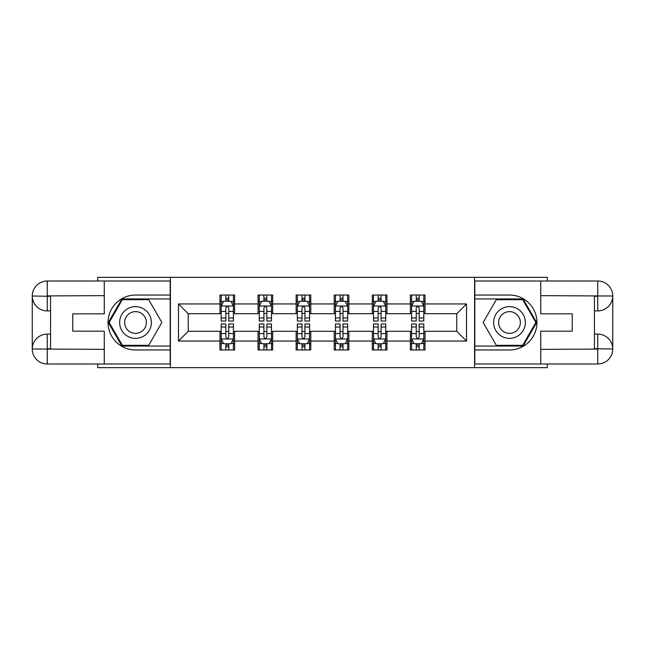 <?xml version="1.0" encoding="UTF-8"?>
<svg xmlns="http://www.w3.org/2000/svg" width="645" height="645" viewBox="0 0 645 645"><rect width="100%" height="100%" fill="white"/><g stroke="black" fill="none" stroke-linecap="round" stroke-linejoin="round"><path stroke-width="0.97" d="M97.669 363.998L97.669 367.658L547.331 367.658L547.331 363.998M547.331 281.002L547.331 277.342L474.583 277.342L474.583 367.658M474.583 277.342L97.669 277.342L97.669 281.002M170.417 367.658L170.417 277.342M425.031 303.948L425.031 295.039L410.381 295.039L410.381 303.948L386.944 303.948L386.944 295.039L372.302 295.039L372.302 303.948L348.864 303.948L348.864 295.039L334.215 295.039L334.215 303.948L310.785 303.948L310.785 295.039L296.136 295.039L296.136 303.948L272.698 303.948L272.698 295.039L258.056 295.039L258.056 303.948L234.619 303.948L234.619 295.039L219.969 295.039L219.969 303.948L178.472 303.948L178.472 341.052L188.235 331.288L219.969 331.288L219.969 349.961L234.619 349.961L234.619 331.288L258.056 331.288L258.056 349.961L272.698 349.961L272.698 331.288L296.136 331.288L296.136 349.961L310.785 349.961L310.785 331.288L334.215 331.288L334.215 349.961L348.864 349.961L348.864 331.288L372.302 331.288L372.302 349.961L386.944 349.961L386.944 331.288L410.381 331.288L410.381 349.961L425.031 349.961L425.031 331.288L456.765 331.288L456.765 313.712L425.031 313.712L425.031 303.948L466.529 303.948L466.529 341.052L425.031 341.052M410.381 341.052L386.944 341.052M372.302 341.052L348.864 341.052M334.215 341.052L310.785 341.052M296.136 341.052L272.698 341.052M258.056 341.052L234.619 341.052M219.969 341.052L178.472 341.052M410.381 303.948L410.381 313.712L386.944 313.712L386.944 303.948M372.302 303.948L372.302 313.712L348.864 313.712L348.864 303.948M334.215 303.948L334.215 313.712L310.785 313.712L310.785 303.948M296.136 303.948L296.136 313.712L272.698 313.712L272.698 303.948M258.056 303.948L258.056 313.712L234.619 313.712L234.619 303.948M219.969 303.948L219.969 313.712L188.235 313.712L178.472 303.948M188.235 313.712L188.235 331.288M466.529 341.052L456.765 331.288M456.765 313.712L466.529 303.948M219.969 301.142L221.195 301.142M225.831 301.142L228.757 301.142M233.401 301.142L234.619 301.142M219.969 313.47L221.195 313.47M225.831 313.47L228.757 313.47M233.401 313.47L234.619 313.47M219.969 331.53L221.195 331.53M225.831 331.53L228.757 331.53M233.401 331.53L234.619 331.53M219.969 343.858L221.195 343.858M225.831 343.858L228.757 343.858M233.401 343.858L234.619 343.858M258.056 331.53L259.274 331.53M263.91 331.53L266.845 331.53M271.481 331.53L272.698 331.53M258.056 343.858L259.274 343.858M263.91 343.858L266.845 343.858M271.481 343.858L272.698 343.858M258.056 301.142L259.274 301.142M263.91 301.142L266.845 301.142M271.481 301.142L272.698 301.142M258.056 313.47L259.274 313.47M263.91 313.47L266.845 313.47M271.481 313.47L272.698 313.47M296.136 331.53L297.353 331.53M301.997 331.53L304.924 331.53M309.56 331.53L310.785 331.53M296.136 343.858L297.353 343.858M301.997 343.858L304.924 343.858M309.56 343.858L310.785 343.858M296.136 301.142L297.353 301.142M301.997 301.142L304.924 301.142M309.56 301.142L310.785 301.142M296.136 313.47L297.353 313.47M301.997 313.47L304.924 313.47M309.56 313.47L310.785 313.47M334.215 331.53L335.44 331.53M340.076 331.53L343.003 331.53M347.647 331.53L348.864 331.53M334.215 343.858L335.44 343.858M340.076 343.858L343.003 343.858M347.647 343.858L348.864 343.858M334.215 301.142L335.44 301.142M340.076 301.142L343.003 301.142M347.647 301.142L348.864 301.142M334.215 313.47L335.44 313.47M340.076 313.47L343.003 313.47M347.647 313.47L348.864 313.47M372.302 331.53L373.519 331.53M378.155 331.53L381.09 331.53M385.726 331.53L386.944 331.53M372.302 343.858L373.519 343.858M378.155 343.858L381.09 343.858M385.726 343.858L386.944 343.858M372.302 301.142L373.519 301.142M378.155 301.142L381.09 301.142M385.726 301.142L386.944 301.142M372.302 313.47L373.519 313.47M378.155 313.47L381.09 313.47M385.726 313.47L386.944 313.47M410.381 331.53L411.599 331.53M416.243 331.53L419.169 331.53M423.805 331.53L425.031 331.53M410.381 343.858L411.599 343.858M416.243 343.858L419.169 343.858M423.805 343.858L425.031 343.858M410.381 301.142L411.599 301.142M416.243 301.142L419.169 301.142M423.805 301.142L425.031 301.142M410.381 313.47L411.599 313.47M416.243 313.47L419.169 313.47M423.805 313.47L425.031 313.47M228.757 298.208L225.831 298.208M233.401 317.977L228.757 317.977L228.757 321.033L233.401 321.033L233.401 306.141L230.958 301.263L223.638 301.263L221.195 306.141L221.195 321.033L225.831 321.033L225.831 317.977L221.195 317.977M221.195 306.141L221.195 295.039M233.401 306.141L233.401 295.039M225.831 301.263L225.831 295.039M228.757 295.039L228.757 301.263M228.757 317.977L228.757 307.971C227.782 306.093 226.806 306.093 225.831 307.971L225.831 317.977M225.831 346.792L228.757 346.792M221.195 327.023L225.831 327.023L225.831 323.967L221.195 323.967L221.195 338.859L223.638 343.737L230.958 343.737L233.401 338.859L233.401 323.967L228.757 323.967L228.757 327.023L233.401 327.023M233.401 338.859L233.401 349.961M221.195 338.859L221.195 349.961M228.757 343.737L228.757 349.961M225.831 349.961L225.831 343.737M225.831 327.023L225.831 337.029C226.806 338.907 227.782 338.907 228.757 337.029L228.757 327.023M143.44 308.762A15.867 15.867 0 0 0 121.768 314.567A15.867 15.867 0 0 0 127.573 336.239A15.867 15.867 0 0 0 149.253 330.433A15.867 15.867 0 0 0 143.44 308.762M140.941 313.091A10.86 10.86 0 0 0 126.106 317.066A10.86 10.86 0 0 0 130.08 331.909A10.86 10.86 0 0 0 144.915 327.934A10.86 10.86 0 0 0 140.941 313.091M148.689 345.325L122.332 345.325L109.158 322.5L122.332 299.675L148.689 299.675L161.863 322.5L148.689 345.325M517.427 308.762A15.867 15.867 0 0 0 495.747 314.567A15.867 15.867 0 0 0 501.56 336.239A15.867 15.867 0 0 0 523.232 330.433A15.867 15.867 0 0 0 517.427 308.762M514.92 313.091A10.86 10.86 0 0 0 500.085 317.066A10.86 10.86 0 0 0 504.059 331.909A10.86 10.86 0 0 0 518.894 327.934A10.86 10.86 0 0 0 514.92 313.091M522.668 345.325L496.311 345.325L483.137 322.5L496.311 299.675L522.668 299.675L535.842 322.5L522.668 345.325M50.56 310.906L47.262 310.906A15.012 15.012 0 0 1 32.25 296.015A15.012 15.012 0 0 1 47.262 281.002L170.175 281.002L170.175 295.039L135.506 295.039A27.461 27.461 0 0 0 108.046 322.5A27.461 27.461 0 0 0 135.506 349.961L170.175 349.961L170.175 363.998L47.262 363.998A15.012 15.012 0 0 1 32.25 348.985A15.012 15.012 0 0 1 47.262 334.094L50.56 334.094M170.175 349.961L170.175 295.039M104.264 281.002L104.264 313.833L72.772 313.833L72.772 331.167L104.264 331.167L104.264 363.998M47.262 310.906A15.012 15.012 0 0 1 32.25 296.015L47.262 296.257L47.262 310.906A15.012 15.012 0 0 1 32.25 296.015L32.25 348.985L104.264 349.356M47.262 349.356L47.262 363.998A15.012 15.012 0 0 1 32.25 348.985A15.012 15.012 0 0 1 47.262 334.094L47.262 348.743L50.56 348.743L50.56 296.257L47.262 296.257M170.175 298.941L121.913 298.941L108.312 322.5L121.913 346.059L170.175 346.059M594.44 334.094L597.738 334.094A15.012 15.012 0 0 1 612.75 348.985A15.012 15.012 0 0 1 597.738 363.998L474.825 363.998L474.825 349.961L509.494 349.961A27.461 27.461 0 0 0 536.954 322.5A27.461 27.461 0 0 0 509.494 295.039L474.825 295.039L474.825 281.002L597.738 281.002A15.012 15.012 0 0 1 612.75 296.015A15.012 15.012 0 0 1 597.738 310.906L594.44 310.906M474.825 295.039L474.825 349.961M540.736 363.998L540.736 331.167L572.228 331.167L572.228 313.833L540.736 313.833L540.736 281.002M597.738 334.094A15.012 15.012 0 0 1 612.75 348.985L597.738 348.743L597.738 334.094A15.012 15.012 0 0 1 612.75 348.985L612.75 296.015L540.736 295.644M597.738 295.644L597.738 281.002A15.012 15.012 0 0 1 612.75 296.015A15.012 15.012 0 0 1 597.738 310.906L597.738 296.257L594.44 296.257L594.44 348.743L597.738 348.743M474.825 346.059L523.087 346.059L536.688 322.5L523.087 298.941L474.825 298.941M266.845 298.208L263.91 298.208M271.481 317.977L266.845 317.977L266.845 321.033L271.481 321.033L271.481 306.141L269.038 301.263L261.717 301.263L259.274 306.141L259.274 321.033L263.91 321.033L263.91 317.977L259.274 317.977M259.274 306.141L259.274 295.039M271.481 306.141L271.481 295.039M263.91 301.263L263.91 295.039M266.845 295.039L266.845 301.263M266.845 317.977L266.845 307.971C265.869 306.093 264.893 306.093 263.91 307.971L263.91 317.977M304.924 298.208L301.997 298.208M309.56 317.977L304.924 317.977L304.924 321.033L309.56 321.033L309.56 306.141L307.125 301.263L299.796 301.263L297.353 306.141L297.353 321.033L301.997 321.033L301.997 317.977L297.353 317.977M297.353 306.141L297.353 295.039M309.56 306.141L309.56 295.039M301.997 301.263L301.997 295.039M304.924 295.039L304.924 301.263M304.924 317.977L304.924 307.971C303.948 306.093 302.973 306.093 301.997 307.971L301.997 317.977M263.91 346.792L266.845 346.792M259.274 327.023L263.91 327.023L263.91 323.967L259.274 323.967L259.274 338.859L261.717 343.737L269.038 343.737L271.481 338.859L271.481 323.967L266.845 323.967L266.845 327.023L271.481 327.023M271.481 338.859L271.481 349.961M259.274 338.859L259.274 349.961M266.845 343.737L266.845 349.961M263.91 349.961L263.91 343.737M263.91 327.023L263.91 337.029C264.885 338.907 265.861 338.907 266.845 337.029L266.845 327.023M301.997 346.792L304.924 346.792M297.353 327.023L301.997 327.023L301.997 323.967L297.353 323.967L297.353 338.859L299.796 343.737L307.125 343.737L309.56 338.859L309.56 323.967L304.924 323.967L304.924 327.023L309.56 327.023M309.56 338.859L309.56 349.961M297.353 338.859L297.353 349.961M304.924 343.737L304.924 349.961M301.997 349.961L301.997 343.737M301.997 327.023L301.997 337.029C302.973 338.907 303.948 338.907 304.924 337.029L304.924 327.023M343.003 298.208L340.076 298.208M347.647 317.977L343.003 317.977L343.003 321.033L347.647 321.033L347.647 306.141L345.204 301.263L337.875 301.263L335.44 306.141L335.44 321.033L340.076 321.033L340.076 317.977L335.44 317.977M335.44 306.141L335.44 295.039M347.647 306.141L347.647 295.039M340.076 301.263L340.076 295.039M343.003 295.039L343.003 301.263M343.003 317.977L343.003 307.971C342.027 306.093 341.052 306.093 340.076 307.971L340.076 317.977M381.09 298.208L378.155 298.208M385.726 317.977L381.09 317.977L381.09 321.033L385.726 321.033L385.726 306.141L383.283 301.263L375.962 301.263L373.519 306.141L373.519 321.033L378.155 321.033L378.155 317.977L373.519 317.977M373.519 306.141L373.519 295.039M385.726 306.141L385.726 295.039M378.155 301.263L378.155 295.039M381.09 295.039L381.09 301.263M381.09 317.977L381.09 307.971C380.115 306.093 379.139 306.093 378.155 307.971L378.155 317.977M419.169 298.208L416.243 298.208M423.805 317.977L419.169 317.977L419.169 321.033L423.805 321.033L423.805 306.141L421.362 301.263L414.042 301.263L411.599 306.141L411.599 321.033L416.243 321.033L416.243 317.977L411.599 317.977M411.599 306.141L411.599 295.039M423.805 306.141L423.805 295.039M416.243 301.263L416.243 295.039M419.169 295.039L419.169 301.263M419.169 317.977L419.169 307.971C418.194 306.093 417.218 306.093 416.243 307.971L416.243 317.977M340.076 346.792L343.003 346.792M335.44 327.023L340.076 327.023L340.076 323.967L335.44 323.967L335.44 338.859L337.875 343.737L345.204 343.737L347.647 338.859L347.647 323.967L343.003 323.967L343.003 327.023L347.647 327.023M347.647 338.859L347.647 349.961M335.44 338.859L335.44 349.961M343.003 343.737L343.003 349.961M340.076 349.961L340.076 343.737M340.076 327.023L340.076 337.029C341.052 338.907 342.027 338.907 343.003 337.029L343.003 327.023M378.155 346.792L381.09 346.792M373.519 327.023L378.155 327.023L378.155 323.967L373.519 323.967L373.519 338.859L375.962 343.737L383.283 343.737L385.726 338.859L385.726 323.967L381.09 323.967L381.09 327.023L385.726 327.023M385.726 338.859L385.726 349.961M373.519 338.859L373.519 349.961M381.09 343.737L381.09 349.961M378.155 349.961L378.155 343.737M378.155 327.023L378.155 337.029C379.131 338.907 380.107 338.907 381.09 337.029L381.09 327.023M416.243 346.792L419.169 346.792M411.599 327.023L416.243 327.023L416.243 323.967L411.599 323.967L411.599 338.859L414.042 343.737L421.362 343.737L423.805 338.859L423.805 323.967L419.169 323.967L419.169 327.023L423.805 327.023M423.805 338.859L423.805 349.961M411.599 338.859L411.599 349.961M419.169 343.737L419.169 349.961M416.243 349.961L416.243 343.737M416.243 327.023L416.243 337.029C417.218 338.907 418.194 338.907 419.169 337.029L419.169 327.023M233.337 306.02L221.251 306.02M221.195 301.554L223.484 301.554M231.103 301.554L233.401 301.554M225.831 311.43L221.195 311.43M233.401 311.43L228.757 311.43M228.757 299.764L225.831 299.764M221.251 338.98L233.337 338.98M233.401 343.446L231.103 343.446M223.484 343.446L221.195 343.446M228.757 333.57L233.401 333.57M221.195 333.57L225.831 333.57M225.831 345.236L228.757 345.236M104.264 295.644L46.916 295.91M32.25 348.985A15.012 15.012 0 0 1 47.262 334.094M32.25 296.015A15.012 15.012 0 0 1 47.262 281.002L47.262 295.644M540.736 349.356L598.084 349.09M612.75 296.015A15.012 15.012 0 0 1 597.738 310.906M612.75 348.985A15.012 15.012 0 0 1 597.738 363.998L597.738 349.356M271.416 306.02L259.338 306.02M259.274 301.554L261.572 301.554M269.183 301.554L271.481 301.554M263.91 311.43L259.274 311.43M271.481 311.43L266.845 311.43M266.845 299.764L263.91 299.764M309.503 306.02L297.418 306.02M297.353 301.554L299.651 301.554M307.27 301.554L309.56 301.554M301.997 311.43L297.353 311.43M309.56 311.43L304.924 311.43M304.924 299.764L301.997 299.764M259.338 338.98L271.416 338.98M271.481 343.446L269.183 343.446M261.572 343.446L259.274 343.446M266.845 333.57L271.481 333.57M259.274 333.57L263.91 333.57M263.91 345.236L266.845 345.236M297.418 338.98L309.503 338.98M309.56 343.446L307.27 343.446M299.651 343.446L297.353 343.446M304.924 333.57L309.56 333.57M297.353 333.57L301.997 333.57M301.997 345.236L304.924 345.236M347.582 306.02L335.497 306.02M335.44 301.554L337.73 301.554M345.349 301.554L347.647 301.554M340.076 311.43L335.44 311.43M347.647 311.43L343.003 311.43M343.003 299.764L340.076 299.764M385.662 306.02L373.584 306.02M373.519 301.554L375.817 301.554M383.428 301.554L385.726 301.554M378.155 311.43L373.519 311.43M385.726 311.43L381.09 311.43M381.09 299.764L378.155 299.764M423.749 306.02L411.663 306.02M411.599 301.554L413.897 301.554M421.516 301.554L423.805 301.554M416.243 311.43L411.599 311.43M423.805 311.43L419.169 311.43M419.169 299.764L416.243 299.764M335.497 338.98L347.582 338.98M347.647 343.446L345.349 343.446M337.73 343.446L335.44 343.446M343.003 333.57L347.647 333.57M335.44 333.57L340.076 333.57M340.076 345.236L343.003 345.236M373.584 338.98L385.662 338.98M385.726 343.446L383.428 343.446M375.817 343.446L373.519 343.446M381.09 333.57L385.726 333.57M373.519 333.57L378.155 333.57M378.155 345.236L381.09 345.236M411.663 338.98L423.749 338.98M423.805 343.446L421.516 343.446M413.897 343.446L411.599 343.446M419.169 333.57L423.805 333.57M411.599 333.57L416.243 333.57M416.243 345.236L419.169 345.236"/></g></svg>

